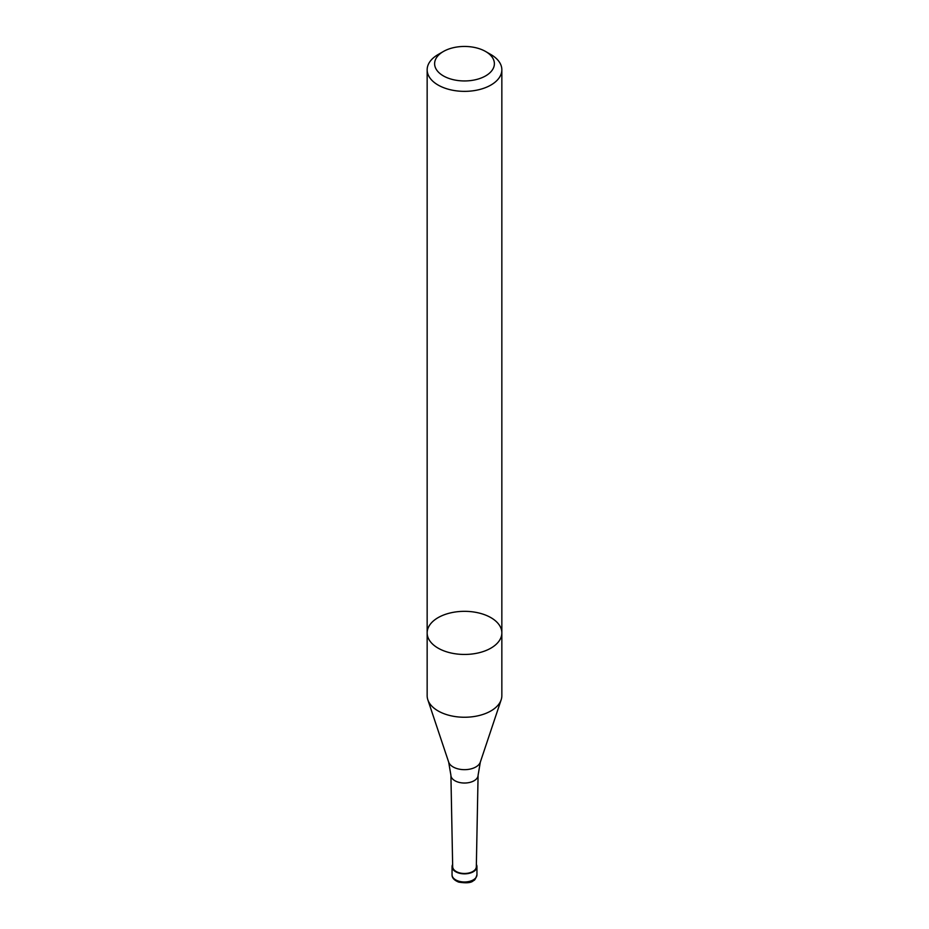 <?xml version="1.0" encoding="UTF-8"?>
<svg xmlns="http://www.w3.org/2000/svg" width="929" height="929" viewBox="0 0 929 929"><rect width="100%" height="100%" fill="white"/><g stroke="black" fill="none" stroke-linecap="round" stroke-linejoin="round"><path stroke-width="1.39" d="M501.846 632.881A37.346 21.564 0 0 1 478.795 652.808A37.346 21.564 0 0 1 438.093 648.128A37.346 21.564 0 0 1 427.154 632.881L427.154 695.682A37.346 21.564 0 0 0 427.828 699.769A37.346 21.564 0 0 0 438.093 710.929A37.346 21.564 0 0 0 475.439 716.305A37.346 21.564 0 0 0 501.172 699.769A37.346 21.564 0 0 0 501.846 695.682L501.846 632.881A37.346 21.564 0 0 0 464.5 611.328A37.346 21.564 0 0 0 427.154 632.881A37.346 21.564 0 0 0 438.093 648.128A37.346 21.564 0 0 0 478.795 652.808A37.346 21.564 0 0 0 501.846 632.881L501.846 69.803A37.346 21.564 0 0 0 490.907 54.556L485.623 51.501A29.879 17.245 0 0 0 443.377 51.501A29.879 17.245 0 0 0 443.377 75.899A29.879 17.245 0 0 0 485.623 75.899A29.879 17.245 0 0 0 485.623 51.501M456.139 871.483A11.822 6.828 0 0 0 468.959 872.981A11.822 6.828 0 0 0 476.322 866.734L478.087 775.274A13.587 7.838 0 0 1 469.633 782.45A13.587 7.838 0 0 1 454.896 780.732A13.587 7.838 0 0 1 450.913 775.274L452.678 866.734A11.822 6.828 0 0 0 456.139 871.483M476.368 864.493A12.449 7.188 180 0 1 476.949 866.664A12.449 7.188 180 0 1 464.5 873.852A12.449 7.188 180 0 1 452.051 866.664A12.449 7.188 180 0 1 452.632 864.493M443.377 51.501L438.093 54.556A37.346 21.564 0 0 0 427.154 69.803A37.346 21.564 0 0 0 438.093 85.038A37.346 21.564 0 0 0 478.795 89.718A37.346 21.564 0 0 0 501.846 69.803M450.913 775.274L448.672 762.117A16.118 9.313 0 0 0 453.097 766.936A16.118 9.313 0 0 0 469.226 769.258A16.118 9.313 0 0 0 480.328 762.117L478.087 775.274M476.949 866.664L476.949 874.793A12.449 7.188 180 0 1 464.5 881.981A12.449 7.188 180 0 1 452.051 874.793L452.051 866.664M480.328 762.117L501.172 699.769M448.672 762.117L427.828 699.769M476.949 874.793C475.753 878.613 474.614 880.529 473.558 880.529C471.467 882.84 466.497 883.363 458.659 882.109C454.13 880.239 451.935 877.8 452.051 874.793M427.154 632.881L427.154 69.803"/></g></svg>

